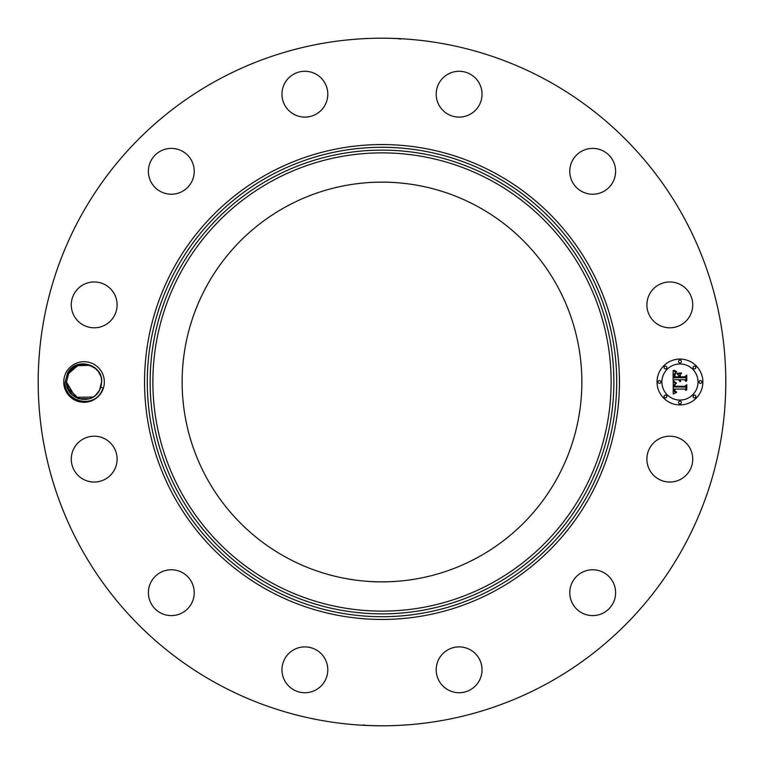 <?xml version="1.0" encoding="UTF-8"?>
<svg xmlns="http://www.w3.org/2000/svg" width="764" height="764" viewBox="0 0 764 764"><rect width="100%" height="100%" fill="white"/><g stroke="black" fill="none" stroke-linecap="round" stroke-linejoin="round"><path stroke-width="1.15" d="M217.177 683.713A343.8 343.8 0 0 1 80.287 217.177A343.8 343.8 0 0 1 546.823 80.287A343.8 343.8 0 0 1 683.713 546.823A343.8 343.8 0 0 1 217.177 683.713M365.202 38.611L366.491 38.553M366.892 38.534L374.14 38.286M382 38.2C399.047 38.381 407.737 39.05 390.872 38.315L386.727 38.229M396.908 38.525L400.747 39.04M398.798 725.389L397.509 725.447M397.108 725.466L389.86 725.714M382 725.8C364.953 725.619 356.263 724.95 373.128 725.685L377.273 725.771M367.092 725.475L363.253 724.96M66.229 372.269A20.303 20.303 0 0 1 93.771 364.189A20.303 20.303 0 0 1 101.851 391.731A20.303 20.303 0 0 1 74.309 399.811A20.303 20.303 0 0 1 66.229 372.269M649.696 448.134A22.92 22.92 0 0 1 680.8 439.004A22.92 22.92 0 0 1 689.921 470.108A22.92 22.92 0 0 1 658.816 479.229A22.92 22.92 0 0 1 649.696 448.134M604.611 612.26A22.92 22.92 0 0 1 573.115 604.611A22.92 22.92 0 0 1 580.764 573.115A22.92 22.92 0 0 1 612.26 580.764A22.92 22.92 0 0 1 604.611 612.26M459.661 692.719A22.92 22.92 0 0 1 436.206 670.353A22.92 22.92 0 0 1 458.581 646.898A22.92 22.92 0 0 1 482.027 669.264A22.92 22.92 0 0 1 459.661 692.719M293.892 689.921A22.92 22.92 0 0 1 284.771 658.816A22.92 22.92 0 0 1 315.866 649.696A22.92 22.92 0 0 1 324.996 680.8A22.92 22.92 0 0 1 293.892 689.921M151.74 604.611A22.92 22.92 0 0 1 159.389 573.115A22.92 22.92 0 0 1 190.885 580.764A22.92 22.92 0 0 1 183.236 612.26A22.92 22.92 0 0 1 151.74 604.611M71.281 459.661A22.92 22.92 0 0 1 93.647 436.206A22.92 22.92 0 0 1 117.102 458.581A22.92 22.92 0 0 1 94.736 482.027A22.92 22.92 0 0 1 71.281 459.661M74.079 293.892A22.92 22.92 0 0 1 105.184 284.771A22.92 22.92 0 0 1 114.304 315.866A22.92 22.92 0 0 1 83.2 324.996A22.92 22.92 0 0 1 74.079 293.892M159.389 151.74A22.92 22.92 0 0 1 190.885 159.389A22.92 22.92 0 0 1 183.236 190.885A22.92 22.92 0 0 1 151.74 183.236A22.92 22.92 0 0 1 159.389 151.74M304.339 71.281A22.92 22.92 0 0 1 327.794 93.647A22.92 22.92 0 0 1 305.419 117.102A22.92 22.92 0 0 1 281.973 94.736A22.92 22.92 0 0 1 304.339 71.281M470.108 74.079A22.92 22.92 0 0 1 479.229 105.184A22.92 22.92 0 0 1 448.134 114.304A22.92 22.92 0 0 1 439.004 83.2A22.92 22.92 0 0 1 470.108 74.079M612.26 159.389A22.92 22.92 0 0 1 604.611 190.885A22.92 22.92 0 0 1 573.115 183.236A22.92 22.92 0 0 1 580.764 151.74A22.92 22.92 0 0 1 612.26 159.389M692.719 304.339A22.92 22.92 0 0 1 670.353 327.794A22.92 22.92 0 0 1 646.898 305.419A22.92 22.92 0 0 1 669.264 281.973A22.92 22.92 0 0 1 692.719 304.339M679.96 359.08A22.92 22.92 0 0 1 702.88 382A22.92 22.92 0 0 1 679.96 404.92A22.92 22.92 0 0 1 657.04 382A22.92 22.92 0 0 1 679.96 359.08M65.141 381.952L67.633 373.033C75.76 356.482 103.178 364.227 101.66 382.105L101.259 385.371A17.553 17.553 0 0 1 100.752 387.348L103.197 387.94L101.564 391.579C92.492 409.342 63.699 401.004 65.141 381.952M73.077 395.695L82.063 399.438M89.684 398.617L90.849 398.168M94.583 396.029L96.102 394.74M101.669 381.895L99.444 390.414L100.752 387.348M100.055 374.818L99.158 373.09L100.055 374.818M78.234 365.44L73.105 368.277M72.465 368.811L68.76 373.376M65.141 382.048L66.497 382.115C65.752 399.601 91.709 406.247 99.444 390.414L101.583 381.895C101.994 363.721 75.817 358.211 68.636 373.586L66.497 382.105L69.916 392.409L66.497 382.105L68.636 373.586C75.817 358.211 101.994 363.721 101.583 381.895L99.444 390.414L95.729 395.083L99.368 390.547M679.96 400.059A18.059 18.059 0 0 0 698.019 382A18.059 18.059 0 0 0 679.96 363.941A18.059 18.059 0 0 0 661.901 382A18.059 18.059 0 0 0 679.96 400.059M659.475 383.385A1.385 1.385 0 0 0 660.86 382A1.385 1.385 0 0 0 659.475 380.615A1.385 1.385 0 0 0 658.081 382A1.385 1.385 0 0 0 659.475 383.385M679.96 362.9A1.385 1.385 0 0 0 681.345 361.515A1.385 1.385 0 0 0 679.96 360.121A1.385 1.385 0 0 0 678.575 361.515A1.385 1.385 0 0 0 679.96 362.9M665.473 368.897A1.385 1.385 0 0 0 666.857 367.513A1.385 1.385 0 0 0 665.473 366.118A1.385 1.385 0 0 0 664.078 367.513A1.385 1.385 0 0 0 665.473 368.897M700.445 383.385A1.385 1.385 0 0 0 701.839 382A1.385 1.385 0 0 0 700.445 380.615A1.385 1.385 0 0 0 699.06 382A1.385 1.385 0 0 0 700.445 383.385M694.447 368.897A1.385 1.385 0 0 0 695.842 367.513A1.385 1.385 0 0 0 694.447 366.118A1.385 1.385 0 0 0 693.063 367.513A1.385 1.385 0 0 0 694.447 368.897M679.96 401.1A1.385 1.385 0 0 0 678.575 402.485A1.385 1.385 0 0 0 679.96 403.879A1.385 1.385 0 0 0 681.345 402.485A1.385 1.385 0 0 0 679.96 401.1M665.473 395.103A1.385 1.385 0 0 0 664.078 396.487A1.385 1.385 0 0 0 665.473 397.882A1.385 1.385 0 0 0 666.857 396.487A1.385 1.385 0 0 0 665.473 395.103M694.447 395.103A1.385 1.385 0 0 0 693.063 396.487A1.385 1.385 0 0 0 694.447 397.882A1.385 1.385 0 0 0 695.842 396.487A1.385 1.385 0 0 0 694.447 395.103M72.866 395.532L78.186 398.541L72.866 395.532L78.186 398.541L72.866 395.532L67.375 387.51L78.711 398.722L67.385 387.52M78.826 398.751L89.579 398.655L78.826 398.76M286.185 557.395A199.862 199.862 0 0 1 206.605 286.185A199.862 199.862 0 0 1 477.815 206.605A199.862 199.862 0 0 1 557.395 477.815A199.862 199.862 0 0 1 286.185 557.395M673.246 382.067L676.14 383.442L674.249 384.655L674.001 386.956L684.859 387.081L685.957 385.896L685.957 390.48L684.783 389.077L674.813 389.077L675.137 391.158L676.637 392.027L674.918 391.321L674.068 389.077L674.431 391.789L676.312 392.543L673.208 393.995L673.246 382.067M673.924 381.503L676.57 383.079L673.924 381.503M675.204 384.197L674.822 386.269L684.888 386.278L686.779 384.684L686.779 389.802L686.502 385.237L684.974 386.584L674.536 386.584L675.204 384.197M673.103 370.674L676.111 372.316L674.201 373.921L673.934 377.712L678.623 377.712L678.623 377.101L674.488 377.101L674.612 374.102L675.51 372.937L674.755 376.853L678.623 376.853L678.623 375.344L676.933 373.739L681.125 373.739L679.463 375.42L679.463 377.712L684.515 377.712L685.814 376.432L685.814 381.351L684.515 379.718L680.208 379.718L680.571 381.265L679.463 379.718L680.046 381.704L678.623 379.718L674.392 379.718L673.103 381.074L673.103 370.674M674.049 370.187L676.78 371.715L674.049 370.187M681.603 373.004L677.133 373.271L681.603 373.004M680.304 376.853L684.592 376.853L686.779 375.095L686.779 380.892L686.502 375.649L684.716 377.101L680.036 377.101L680.304 374.799L680.304 376.853M100.094 374.914L99.091 372.975M94.812 368.143L90.992 365.889L94.812 368.143M89.617 365.364L77.613 365.669L68.636 373.586C75.817 358.201 102.004 363.721 101.583 381.895C102.004 363.721 75.817 358.201 68.636 373.586C75.817 358.201 102.004 363.721 101.583 381.895L99.444 390.414L101.583 381.895C101.994 363.721 75.817 358.211 68.636 373.586L66.497 382.105L69.916 392.409L66.497 382.105L69.916 392.409L66.497 382.105L75.512 397.337L93.132 397.013M96.073 394.778L99.435 390.433M371.944 581.605C378.409 582.273 399.763 581.337 392.056 581.605M392.056 182.395C385.591 181.727 364.237 182.663 371.944 182.395M95.729 395.093L99.444 390.414L101.583 381.895C102.004 363.721 75.817 358.201 68.636 373.586L77.575 365.689L89.531 365.335L78.138 365.478L69.304 372.479M90.477 398.321L94.087 396.382M78.281 365.421L72.972 368.382M72.609 368.687L68.731 373.415M66.497 382.105L69.906 392.409L66.497 382.105M268.164 590.381A237.451 237.451 0 0 1 173.619 268.164A237.451 237.451 0 0 1 495.836 173.619A237.451 237.451 0 0 1 590.381 495.836A237.451 237.451 0 0 1 268.164 590.381M494.528 176.026A234.71 234.71 0 0 1 587.974 494.528A234.71 234.71 0 0 1 269.472 587.974A234.71 234.71 0 0 1 176.026 269.472A234.71 234.71 0 0 1 494.528 176.026M493.162 178.518A231.864 231.864 0 0 1 585.482 493.162A231.864 231.864 0 0 1 270.838 585.482A231.864 231.864 0 0 1 178.518 270.838A231.864 231.864 0 0 1 493.162 178.518M491.844 180.925A229.124 229.124 0 0 1 583.075 491.844A229.124 229.124 0 0 1 272.156 583.075A229.124 229.124 0 0 1 180.925 272.156A229.124 229.124 0 0 1 491.844 180.925"/></g></svg>
